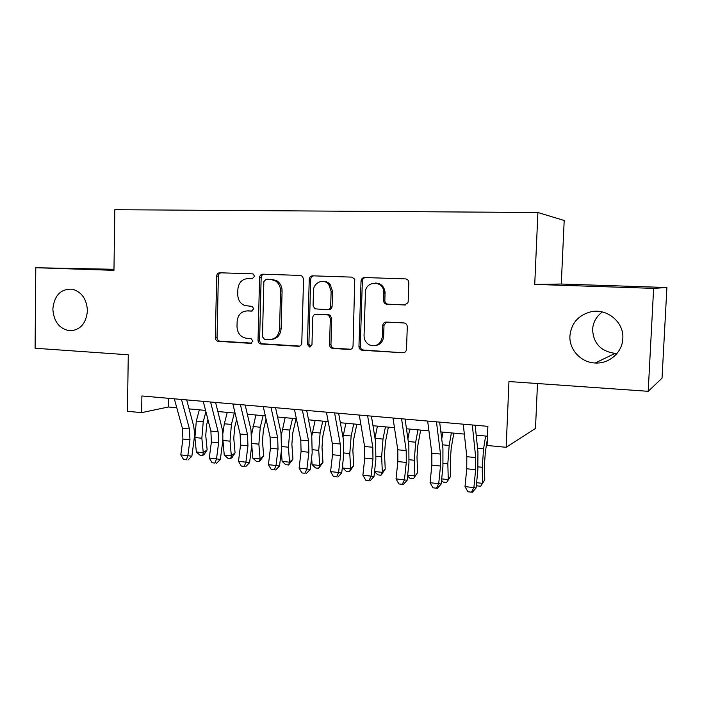 <?xml version="1.0" encoding="UTF-8"?>
<svg xmlns="http://www.w3.org/2000/svg" width="702" height="702" viewBox="0 0 702 702"><rect width="100%" height="100%" fill="white"/><g stroke="black" fill="none" stroke-linecap="round" stroke-linejoin="round"><path stroke-width="1.05" d="M254.51 276.36L253.334 274.122L252.387 273.841L219.761 272.771C217.927 272.92 216.892 274.034 216.664 276.114L215.347 337.759C215.479 339.821 216.453 341.023 218.261 341.347L250.719 343.357L252.948 341.067L250.93 338.522L246.2 338.232C240.453 337.021 237.39 333.16 237.004 326.649L237.127 321.481C237.864 314.821 241.234 311.302 247.236 310.916L251.492 311.118L253.729 308.792L252.158 306.362L244.945 305.607C240.33 303.712 237.925 300.017 237.741 294.533L237.864 289.329C238.601 282.634 241.979 279.054 247.999 278.58L252.272 278.729L254.51 276.36M569.927 335.828C568.989 349.596 580.958 362.583 595.208 363.004C609.169 363.987 622.402 352.439 622.814 338.575C624.148 322.174 606.993 308.002 590.856 311.811C578.29 315.216 571.305 323.227 569.927 335.828M602.386 311.986C596.384 316.374 593.12 322.192 592.602 329.449C593.33 343.348 600.815 351.333 615.066 353.387L617.084 353.387M52.852 309.012C53.712 321.569 59.319 328.834 69.656 330.791C80.23 330.265 86.153 323.596 87.425 310.802C86.776 299.219 81.801 292.023 72.49 289.206C60.881 288.601 54.335 295.2 52.852 309.012M404.527 305.019L407.906 302.764L408.178 301.465L408.836 282.722C408.704 280.458 407.572 279.177 405.44 278.887L364.549 277.536C362.478 277.694 361.302 278.87 361.03 281.072L358.95 346.437C359.064 348.569 360.108 349.842 362.083 350.254L403.115 352.781C405.115 352.571 406.239 351.412 406.493 349.315L407.283 326.816C407.151 324.57 406.028 323.271 403.904 322.946L386.302 322.06C384.205 322.183 383.011 323.341 382.73 325.552L382.362 336.609C380.958 344.024 376.79 346.849 369.849 345.094C366.067 343.181 364.127 340.014 364.048 335.582L365.435 292.471C365.312 280.572 383.424 280.124 383.792 292.137L383.582 300.895C383.897 302.887 385.003 304.01 386.907 304.264L405.256 304.975M221.06 272.815C219.436 273.157 218.533 274.254 218.366 276.123L217.041 337.583C217.172 339.645 218.146 340.839 219.954 341.163L251.764 343.129M113.97 269.296L35.784 267.734L35.1 348.245L128.282 354.791L127.422 411.293L141.629 412.644L141.901 395.972L487.881 426.342L487.091 445.48L506.16 447.297L535.486 428.404L537.495 383.538M653.623 288.373L666.9 287.513L561.275 284.029L534.731 284.398L653.623 288.373L648.2 391.312L508.959 381.537L506.16 447.297M534.731 284.398L537.907 212.513L114.812 209.705L113.961 270.34L35.784 267.734M303.554 279.098L302.36 276.228L300.412 275.43L262.785 274.184C260.872 274.333 259.801 275.474 259.565 277.588L258.029 340.338C258.16 342.436 259.161 343.655 261.03 343.998L298.464 346.314C300.43 346.226 301.535 345.112 301.79 342.98L303.554 279.098M312.618 275.825L351.825 277.123L354.756 279.168L353.045 346.086C352.773 348.253 351.614 349.385 349.578 349.482L332.687 348.429C330.721 348.06 329.668 346.806 329.545 344.664L330.317 318.532L328.659 315.286L327.123 314.786L316.111 314.25C314.119 314.373 312.995 315.505 312.741 317.655L311.969 344.664L309.6 347.007L307.423 344.384L309.249 279.291C309.503 277.132 310.626 275.983 312.618 275.825M666.9 287.513L662.039 378.159L648.2 391.312M259.714 276.588L259.696 277.588M561.275 284.029L564.197 220.498L537.907 212.513M141.629 412.644L168.366 406.993L176.772 407.765M189.084 408.889L205.563 410.398M217.848 411.521L235.073 413.101M247.332 414.224L265.338 415.874M277.553 416.988L296.376 418.717M308.547 419.831L328.22 421.63M340.347 422.736L360.898 424.622M372.973 425.728L394.454 427.693M406.467 428.79L428.922 430.844M440.865 431.941L464.338 434.09M476.202 435.17L487.478 436.205M168.524 398.306L168.366 406.993M252.702 278.703L249.096 278.589M247.122 310.907L252.299 310.986M263.961 274.228C262.276 274.57 261.337 275.693 261.162 277.597L259.617 340.154C259.749 342.243 260.749 343.462 262.618 343.796L299.78 346.095M266.119 279.22L263.855 281.599L262.487 336.776L264.522 339.329L269.164 339.61C275.298 339.312 278.764 335.775 279.563 329.001L280.554 291.023C280.51 286.618 278.808 283.231 275.447 280.888L270.691 279.378L266.119 279.22L270.691 279.378M271.551 339.443C277.246 338.715 280.423 335.187 281.107 328.852L279.563 329.001M272.262 279.378L277 280.888C280.361 283.231 282.055 286.6 282.09 290.997L281.107 328.852M316.83 314.198L328.536 314.68L330.072 315.172L331.73 318.41L330.958 344.454C331.081 346.595 332.125 347.85 334.082 348.218L350.939 349.254M313.645 275.86C311.89 276.211 310.916 277.36 310.714 279.299L308.889 344.182L310.767 346.753M331.125 291.321L328.729 284.407C323.78 278.141 313.382 282.45 313.504 290.628L313.083 305.537L314.794 308.81L327.264 309.766C329.273 309.643 330.414 308.503 330.677 306.326L331.125 291.321L332.537 291.286L330.142 284.398C328.167 282.222 325.789 281.221 322.99 281.397L322.999 281.397M327.948 309.722L328.685 309.679C330.686 309.556 331.827 308.406 332.09 306.248L330.677 306.326M332.537 291.286L332.09 306.248M375.21 283.038C380.809 283.187 384.091 286.205 385.056 292.102L384.845 300.825C385.161 302.816 386.267 303.94 388.162 304.185L405.466 304.931M375.412 345.595C380.308 344.743 383.046 341.69 383.625 336.425L382.362 336.609M386.433 322.069L383.994 325.403L383.625 336.425M365.417 277.571C363.583 277.922 362.565 279.098 362.355 281.072L360.284 346.226C360.398 348.35 361.442 349.614 363.399 350.026L403.115 352.781M207.959 419.673L206.678 424.499L205.747 435.442L207.143 449.842L204.282 454.291L202.738 455.466L199.973 455.159L196.349 451.983L194.91 437.539L196.314 421.068L199.342 409.828M196.349 451.983L203.264 452.746L201.851 438.259L203.247 421.744L205.914 411.758M202.738 455.466L203.264 452.746L207.143 449.842M181.485 399.447L189.443 428.931L189.97 439.794L187.855 455.677L191.865 456.23L193.963 440.461C194.708 434.564 194.454 429.159 193.19 424.262L186.688 399.903M174.324 398.815L182.38 428.22L182.915 439.057L180.791 454.887L187.855 455.677L186.381 459.828L183.564 459.512L186.381 459.828M187.996 460.038L191.865 456.23M180.791 454.887L183.564 459.512M236.644 419.603L234.696 427.228L233.775 438.302L235.065 452.86L232.178 457.371L230.686 458.555L227.86 458.248L224.254 455.045L222.815 439.101M224.254 455.045L231.335 455.817L230.019 441.172L231.414 424.456L234.345 413.039M222.78 434.055L224.315 423.771L227.264 412.39M230.686 458.555L231.335 455.817L235.065 452.86M266.058 419.103L263.39 430.028L262.478 441.233L263.662 455.949L259.31 461.732L256.414 461.407L252.834 458.178L251.755 445.27M252.834 458.178L260.082 458.968L258.871 444.164L260.267 427.237L263.11 415.672M251.711 433.95L255.853 415.005M259.31 461.732L260.082 458.968L263.662 455.949M296.095 418.69L292.787 432.897L291.874 444.234L292.945 459.126L288.627 464.978L285.661 464.654L282.107 461.381L281.335 451.14M282.107 461.381L289.531 462.197L288.434 447.218L289.821 430.089L292.567 418.366M281.362 434.801L285.135 417.681M288.627 464.978L289.531 462.197L292.945 459.126M326.097 421.437L322.911 435.828L321.999 447.314L322.955 462.372L318.664 468.304L315.628 467.971L312.1 464.671L311.618 457.528M312.1 464.671L319.708 465.505L318.734 450.359L320.112 433.011L322.753 421.13M311.767 435.96L315.137 420.428M318.664 468.304L319.708 465.505L322.955 462.372M210.574 402L218.129 431.8L218.603 442.795L216.523 458.88L220.375 459.415L222.437 443.445C223.175 437.469 222.946 432.011 221.744 427.062L215.575 402.439M203.238 401.351L210.89 431.081L211.381 442.041L209.284 458.073L216.523 458.88L214.961 463.074L212.074 462.741L214.961 463.074M216.506 463.276L220.375 459.415M209.284 458.073L212.074 462.741M240.4 404.615L247.534 434.749L247.946 445.867L245.902 462.153L249.587 462.671L251.614 446.507L251.009 429.922L245.182 405.036M232.871 403.957L240.11 434.003L240.54 445.094L238.487 461.328L245.902 462.153L244.243 466.391L241.277 466.058L244.243 466.391M245.726 466.584L249.587 462.671M238.487 461.328L241.277 466.058M270.99 407.3L277.667 437.758L278.027 449.017L276.018 465.514L279.528 466.014L281.511 449.64L281.002 432.862L275.544 407.704M263.268 406.625L270.068 437.004L270.437 448.227L268.418 464.671L276.018 465.514L274.263 469.796L271.226 469.454L274.263 469.796M275.675 469.98L279.528 466.014M268.418 464.671L271.226 469.454M312.074 275.86L312.013 276.562M302.369 410.056L308.573 440.856L308.871 452.246L306.897 468.962L310.223 469.445L312.171 452.851L311.749 435.872L306.677 410.433M294.445 409.363L300.781 440.075L301.079 451.43L299.105 468.094L306.897 468.962L305.037 473.288L301.93 472.937L305.037 473.288M306.379 473.464L310.223 469.445M299.105 468.094L301.93 472.937M356.835 424.245L353.782 438.838L352.869 450.465L353.711 465.698L349.456 471.718L346.34 471.375L342.839 468.041L342.646 464.663M342.839 468.041L350.64 468.901L349.789 453.571L351.167 436.003L353.703 423.964M342.953 437.144L345.893 423.245M349.456 471.718L350.64 468.901L353.711 465.698M334.573 412.881L340.277 444.024L340.505 455.563L338.583 472.499L341.707 472.955L343.603 456.142L343.287 438.961L338.627 413.241M326.439 412.171L332.274 443.225L332.52 454.721L330.581 471.604L338.583 472.499L336.609 476.869L333.415 476.509L336.609 476.869M337.864 477.044L341.707 472.955M330.581 471.604L333.415 476.509M388.355 427.132L385.433 441.927L384.529 453.703L385.231 469.111L381.019 475.219L377.825 474.859L374.535 471.665M374.552 471.516L382.362 472.376L381.642 456.87L383.002 439.075L385.433 426.869M375 438.171L377.422 426.132M381.019 475.219L382.362 472.376L385.231 469.111M384.582 289.61L383.775 291.909M379.466 284.494L379.589 283.836M367.629 415.786L372.815 447.279L372.964 458.959L371.086 476.123L373.999 476.561L375.86 459.529L375.64 442.128L371.419 416.119M359.284 415.049L364.601 446.463L364.768 458.099L362.881 475.21L371.086 476.123L369.006 480.545L365.724 480.177L369.006 480.545M370.173 480.703L373.999 476.561M362.881 475.21L365.724 480.177M420.673 430.089L417.892 445.086L416.997 457.02L417.567 472.604L413.39 478.799L410.117 478.439L407.599 475.947M407.678 475.149L414.891 475.938L414.312 460.249L415.672 442.225L417.971 429.843M407.915 438.864L409.757 429.089M413.39 478.799L417.567 472.604M401.579 418.769L406.204 450.623L406.282 462.442L404.449 479.852L407.142 480.265L408.95 462.995L408.845 445.384L405.08 419.076M393.006 418.015L397.771 449.78L397.867 461.565L396.025 478.904L404.449 479.852L402.246 484.319L398.885 483.932L402.246 484.319M403.334 484.468L407.142 480.265M396.025 478.904L398.885 483.932M453.825 433.125L451.202 448.332L450.307 460.424L450.728 476.193L446.604 482.485L443.243 482.107L441.54 480.387M441.69 478.878L448.271 479.598L447.832 463.724L449.183 445.463L451.368 432.897M441.733 438.952L442.936 432.125M446.604 482.485L450.728 476.193M436.46 421.832L440.487 454.054L440.487 466.031L438.715 483.669L441.172 484.055L442.927 466.558L442.936 448.718L439.654 422.113M427.65 421.051L431.835 453.194L431.853 465.128L430.063 482.704L438.715 483.669L436.39 488.188L432.932 487.793L436.39 488.188M437.381 488.329L441.172 484.055M430.063 482.704L432.932 487.793M487.346 439.364L485.38 451.667L484.494 463.917L484.766 479.878L480.686 486.258L477.237 485.872L476.395 485.003M476.614 482.704L482.528 483.353L482.248 467.286L483.59 448.78L485.635 436.039M476.509 438.153L476.983 435.249M480.686 486.258L484.766 479.878M472.306 424.973L475.71 457.581L475.623 469.708L473.903 487.6L476.114 487.96L477.816 470.208L477.948 452.149L475.175 425.228M463.25 424.183L466.812 456.695L466.751 468.778L465.022 486.609L473.903 487.6L471.446 492.163L467.901 491.76L471.446 492.163M472.341 492.295L476.114 487.96M465.022 486.609L467.901 491.76M249.622 278.589L247.999 278.58M248.859 310.819L247.236 310.916M251.421 343.278L250.719 343.357M217.041 337.583L215.347 337.759M218.366 276.123L216.664 276.114M299.622 346.156L298.464 346.314M259.617 340.154L258.029 340.338M261.162 277.597L259.565 277.588M282.09 290.997L280.554 291.023M350.93 349.254L349.578 349.482M334.143 348.218L332.748 348.438M330.958 344.454L329.545 344.664M331.73 318.41L330.317 318.532M328.536 314.68L327.123 314.786M317.558 314.145L316.111 314.25M308.889 344.182L307.423 344.384M310.714 279.299L309.249 279.291M388.162 304.185L386.907 304.264M384.828 300.377L383.564 300.438M385.073 293.146L383.81 293.182M383.994 325.403L382.73 325.552M404.071 352.536L402.86 352.781M363.539 350.035L362.223 350.263M360.284 346.226L358.95 346.437M362.355 281.072L361.03 281.072M194.91 437.539L201.851 438.259M196.314 421.068L203.247 421.744M189.443 428.931L182.38 428.22M189.97 439.794L182.915 439.057M222.911 440.435L230.019 441.172M224.315 423.771L231.414 424.456M251.913 443.436L258.871 444.164M252.992 426.535L260.267 427.237M281.809 446.533L288.434 447.218M282.371 429.37L289.821 430.089M312.46 449.71L318.734 450.359M312.469 432.274L320.112 433.011M218.129 431.8L210.89 431.081M218.603 442.795L211.381 442.041M247.534 434.749L240.11 434.003M247.946 445.867L240.54 445.094M277.667 437.758L270.068 437.004M278.027 449.017L270.437 448.227M308.573 440.856L300.781 440.075M308.871 452.246L301.079 451.43M343.892 452.966L349.789 453.571M343.331 435.249L351.167 436.003M340.277 444.024L332.274 443.225M340.505 455.563L332.52 454.721M376.14 456.3L381.642 456.87M375.017 438.311L383.002 439.075M372.815 447.279L364.601 446.463M372.964 458.959L364.768 458.099M409.231 459.722L414.312 460.249M408.292 441.514L415.672 442.225M406.204 450.623L397.771 449.78M406.282 462.442L397.867 461.565M443.199 463.241L447.832 463.724M442.453 444.814L449.183 445.463M440.487 454.054L431.835 453.194M440.487 466.031L431.853 465.128M478.088 466.856L482.248 467.286M477.536 448.192L483.59 448.78M475.71 457.581L466.812 456.695M475.623 469.708L466.751 468.778M615.066 353.387L595.208 363.004M73.649 330.51L69.656 330.791M592.198 311.574L590.856 311.811M277 280.888L275.447 280.888M334.082 348.218L332.687 348.429M330.072 315.172L328.659 315.286M310.495 346.876L309.6 347.007M330.142 284.398L328.729 284.407M384.845 300.825L383.582 300.895M385.056 292.102L383.792 292.137M363.399 350.026L362.083 350.254"/></g></svg>
